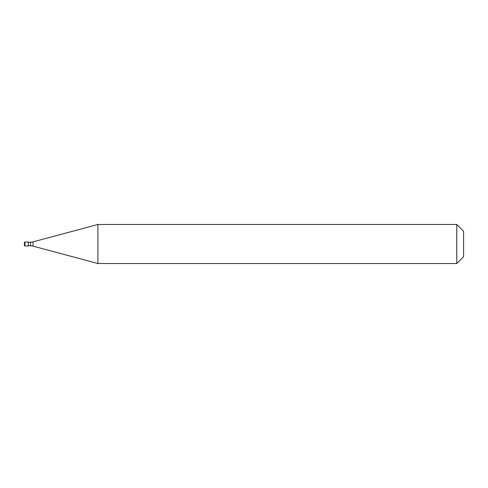 <?xml version="1.0" encoding="UTF-8"?>
<svg xmlns="http://www.w3.org/2000/svg" width="488" height="488" viewBox="0 0 488 488"><rect width="100%" height="100%" fill="white"/><g stroke="black" fill="none" stroke-linecap="round" stroke-linejoin="round"><path stroke-width="0.73" d="M24.4 242.536A0.488 0.488 0 0 1 24.888 242.048A0.488 0.488 0 0 0 24.4 242.536L24.4 245.464A0.488 0.488 0 0 0 24.888 245.952L28.304 245.952L28.304 242.048L24.888 242.048L28.304 242.048M28.304 245.806L30.518 245.806A9.76 9.76 0 0 1 33.044 246.141L97.917 263.52L456.768 263.52L463.6 256.688L463.6 231.312L456.768 224.48L456.768 263.52M28.304 242.194L30.518 242.194A9.76 9.76 0 0 0 33.044 241.859L97.917 224.48L97.917 263.52M97.917 224.48L456.768 224.48M24.888 242.048L24.888 245.952M30.518 242.194L30.518 245.806M33.044 241.859L33.044 246.141"/></g></svg>
